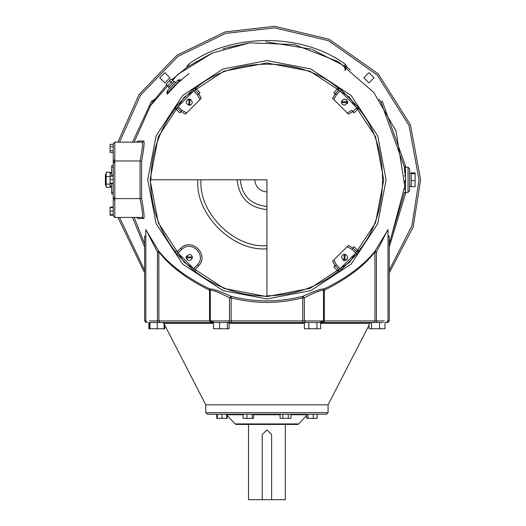 <?xml version="1.0" encoding="UTF-8"?>
<svg xmlns="http://www.w3.org/2000/svg" width="526" height="526" viewBox="0 0 526 526"><rect width="100%" height="100%" fill="white"/><g stroke="black" fill="none" stroke-linecap="round" stroke-linejoin="round"><path stroke-width="0.79" d="M266.919 191.937C259.594 191.168 255.537 187.118 254.768 179.787M197.921 179.787C194.837 213.924 232.781 251.875 266.919 248.785M266.919 245.649C234.333 248.594 198.111 212.373 201.057 179.787M237.127 179.787C239.021 197.756 248.949 207.691 266.919 209.585M266.919 206.448C250.843 204.752 241.953 195.863 240.264 179.787M175.119 251.356C158.983 230.23 150.784 206.37 150.521 179.787L266.919 179.787L266.919 296.184C240.336 295.928 216.482 287.729 195.356 271.587L195.212 269.24L198.677 265.775C209.374 254.847 191.865 237.331 180.951 248.048L177.466 251.5L174.948 251.527L176.894 254.078L192.634 269.812L195.356 271.587M192.634 269.812L193.627 268.602L178.104 253.078L181.924 249.258L180.937 248.029L177.295 251.671L178.104 253.078L176.894 254.078M181.937 249.271C191.49 239.764 206.948 255.215 197.441 264.775L198.664 265.761C209.374 254.847 191.865 237.331 180.951 248.048M333.78 266.853L335.18 265.761L332.596 261.244L348.376 245.464L352.893 248.048L353.985 246.648M353.985 112.926L352.893 111.532L348.376 114.109L332.596 98.329L335.18 93.819L333.767 92.707L338.659 87.816L341.21 89.762L340.21 90.972L338.803 90.163L338.659 87.816M195.481 90.61L198.677 93.806L195.034 90.163L195.481 90.61L195.633 88.263L200.077 92.707L198.664 93.819L201.241 98.329L185.461 114.109L180.951 111.532L179.859 112.926M266.919 296.618L223.918 288.412L184.31 262.402L158.293 222.794L150.088 179.787L158.293 136.78L184.31 97.172L223.918 71.161L266.919 62.956L309.926 71.161L349.534 97.172L375.551 136.78L383.75 179.787L375.551 222.794L349.534 262.402L309.926 288.412L266.919 296.618M334.74 93.464L335.147 93.792L338.356 90.61L338.211 88.263C301.483 56.137 232.36 56.137 195.633 88.263L195.179 87.816L192.634 89.762L176.894 105.496L174.948 108.047L179.846 112.945M353.998 112.945L358.949 107.994L356.74 107.731L352.913 111.551L356.575 107.876M333.767 266.866L338.659 271.758L341.21 269.812L356.944 254.078L358.89 251.527L353.998 246.628M344.984 254.301L344.984 260.515L344.103 260.515L344.103 254.301L344.984 254.301C348.482 256.372 348.482 258.444 344.984 260.515L346.759 259.627L347.653 257.832M341.44 101.728L347.647 101.728L347.647 102.603L341.44 102.603L341.44 101.728C343.504 98.224 345.575 98.224 347.647 101.728L346.759 99.947L344.964 99.059M188.86 105.272L188.86 99.059L189.735 99.059L189.735 105.272L188.86 105.272C185.362 103.201 185.362 101.13 188.86 99.059L187.078 99.947L186.191 101.742M342.847 260.048L344.103 260.515L341.407 257.411L342.327 255.189L344.103 254.301L342.327 255.189M347.18 103.859L347.647 102.603L344.543 105.299L342.327 104.385L341.44 102.603L342.327 104.385M190.991 99.526L189.735 99.059L192.437 102.162L191.517 104.385L189.735 105.272L191.517 104.385M192.404 257.845L186.191 257.845L186.191 256.971L192.404 256.971L192.404 257.845C190.333 261.35 188.262 261.35 186.191 257.845L187.078 259.627L188.88 260.515M186.658 255.715L186.191 256.971L189.301 254.275L191.517 255.189L192.404 256.971L191.517 255.189M174.948 251.527L177.466 251.5M197.447 264.782L193.627 268.602L195.034 269.411L195.179 271.758M195.212 269.24L198.677 265.775M195.179 87.816L195.034 90.163L193.627 90.972L197.441 94.798L198.664 93.819L201.037 97.737M176.894 105.496L181.937 110.309L180.951 111.532L185.428 114.096M199.091 93.477L198.664 93.819M174.948 108.047L177.295 107.902L180.937 111.545L177.295 107.902L178.104 106.495L193.627 90.972L192.634 89.762M180.602 111.972L180.924 111.565M356.74 107.731L340.21 90.972L336.403 94.798L335.18 93.819L332.61 98.296M348.376 114.109L348.791 113.971M348.942 113.912L352.893 111.532L352.104 110.545M335.233 93.858L338.356 90.61M352.92 111.565L353.235 111.966M338.659 271.758L338.803 269.411L335.161 265.775L338.803 269.411L340.21 268.602L336.403 264.775L335.18 265.761L332.794 261.81M356.944 254.078L351.907 249.271L352.893 248.048L348.416 245.478M332.596 261.244L332.734 261.652M334.74 266.103L335.18 265.761M341.21 269.812L340.21 268.602L355.734 253.078L356.549 251.671L358.89 251.527M353.242 247.601L352.907 248.029L356.549 251.671L352.893 248.048M352.341 110.841L352.624 111.19M114.806 142.151L113.235 143.716L113.235 215.857L114.806 217.422L114.806 142.151L142.342 142.151C143.046 143.335 142.29 149.608 140.074 160.969L141.612 161.199C143.802 149.036 144.538 142.322 143.835 141.047L138.055 141.034L137.411 141.862M266.919 60.602L310.794 68.972L351.197 95.515L377.734 135.918L386.104 179.787L377.734 223.655L351.197 264.065L310.794 290.602L266.919 298.972L223.05 290.602L182.647 264.065L156.104 223.655L147.74 179.787L156.104 135.918L182.647 95.515L223.05 68.972L266.919 60.602M271.626 499.7L271.626 434.621L266.919 429.913L262.218 434.621L262.218 499.7L285.335 499.7L285.335 424.429M248.502 424.429L248.502 499.7L262.218 499.7M266.919 424.429L297.598 424.429L298.748 423.923L235.089 423.923L236.246 424.429L266.919 424.429M266.919 414.232L326.514 414.232L328.079 412.667L205.758 412.667L207.329 414.232L266.919 414.232M205.758 412.667L205.758 404.823L328.079 404.823L328.079 412.667M253.565 414.232L253.565 418.348L243.071 418.348L243.071 414.232M246.911 414.232L246.911 418.348M252.158 414.232L252.158 418.348M226.713 414.232L226.713 418.348L227.252 418.348L227.252 415.435M217.304 414.232L217.304 418.348L226.713 418.348M222.005 414.232L222.005 418.348M216.758 414.232L216.758 418.348L217.304 418.348M306.586 414.232L306.586 418.348L317.079 418.348L317.079 414.232M307.993 414.232L307.993 418.348M313.24 414.232L313.24 418.348M280.095 414.232L280.095 418.348L290.957 418.348L290.957 414.232M282.81 414.232L282.81 418.348M288.241 414.232L288.241 418.348M149.562 322.491L149.562 328.763L164.776 328.763L164.776 325.127M149.956 322.491L149.956 328.763M150.541 322.491L157.34 322.491L157.202 328.763M388.01 229.717L375.018 251.158C363.736 265.321 346.844 277.873 324.332 288.82C320.899 288.781 313.693 291.286 302.713 296.335C278.865 302.397 255.005 302.397 231.124 296.335C220.151 291.286 212.945 288.781 209.512 288.82C187 277.873 170.102 265.321 158.819 251.158L158.905 320.926L160.292 322.491L210.255 322.491L209.519 320.926L157.432 320.926L157.34 322.491L164.053 322.491L164.053 328.763M148.845 322.491L148.845 328.763L149.562 328.763M369.068 322.491L369.068 328.763L384.993 328.763L384.993 322.491L387.675 322.491L389.24 320.926L388.01 320.926L386.439 322.491M210.255 322.491L373.552 322.491L371.553 322.491L371.553 328.763M383.296 322.491L376.498 322.491L376.412 320.926L374.939 320.926L373.552 322.491L379.516 322.491L379.516 328.763M308.801 328.763L308.801 322.491L304.39 322.491L304.39 328.763L320.669 328.763L320.669 322.491M316.941 322.491L316.941 328.763M213.549 322.491L213.549 328.763L229.073 328.763L229.073 322.491L227.344 322.491L227.344 328.763M219.585 322.491L219.585 328.763M323.582 322.491L324.318 320.926L323.49 320.926L321.925 322.491M147.398 322.491L145.834 320.926L144.604 320.926L144.604 236.213L145.834 235.858M145.834 320.926L145.834 229.553L157.432 252.013L158.819 251.158L145.834 229.717M149.502 320.926L157.432 320.926L157.432 252.013L158.905 252.013C170.154 266.366 187.026 279.089 209.519 290.194L209.512 288.82L210.341 290.004M228.33 322.491L229.5 320.926L209.519 320.926L209.519 290.194L210.354 290.194C213.385 290.174 219.769 292.712 229.5 297.821L231.124 296.335L231.131 297.821C255.005 303.969 278.865 303.969 302.713 297.821L302.713 296.335L304.344 297.821C314.075 292.712 320.459 290.174 323.49 290.194L324.332 288.82L324.318 290.194C346.812 279.089 363.69 266.366 374.939 252.013L375.018 251.158L376.412 252.013L388.01 229.52M388.01 235.858L389.24 236.213L389.24 320.926M379.548 100.039L380.955 102.064L404.31 166.781M404.395 167.722L404.468 168.622M404.672 171.522L404.77 173.324M404.882 176.355L404.842 175.013M404.619 188.972L404.586 189.459M404.921 180.819L404.895 182.561M404.31 166.795L404.356 167.268M404.566 169.852L404.639 170.924M404.343 192.411L404.284 193.022L405.066 192.332L408.058 192.332L409.629 190.767L409.629 186.309L411.194 186.309M404.882 176.368L404.849 175.382M404.678 171.555L404.652 171.154M404.586 170.187L404.468 168.576M144.604 243.683L134.15 217.422M404.284 193.035L389.24 243.683M378.917 99.158L379.509 99.986M346.706 67.19L350.632 70.076M312.201 49.424L346.68 67.17M188.098 66.513L211.827 53.264M222.8 49.03L226.114 47.958M227.219 47.616L249.811 42.849M265.742 41.791L311.326 49.128M171.969 79.643L187.131 67.19M187.164 67.17L188.091 66.519M154.328 99.986L166.781 84.837M152.895 102.051L154.289 100.039M149.89 106.653L152.888 102.064L151.593 101.183L132.519 142.151M134.15 142.151L150.581 105.562L177.808 74.416L212.537 52.955L249.811 42.849L294.284 44.526L338.185 61.608L373.776 92.458L396.019 131.013L404.777 186.125L389.608 242.973M113.235 183.535L110.098 183.535L110.098 187.328L106.18 187.328L106.18 172.245L110.098 172.245L110.098 176.585L106.18 176.585M113.235 176.039L110.098 176.039L110.098 183.423L113.235 183.423M110.098 183.048L110.098 183.535M113.235 144.367L110.098 144.367L110.098 152.481L113.235 152.481M113.235 146.715L110.098 146.715M113.235 150.778L110.098 150.778M113.235 179.563L110.098 179.563M113.235 176.151L110.098 176.151M113.235 183.199L110.098 183.199M113.235 214.713L110.098 214.713L110.098 215.226L113.235 215.226M113.235 207.586L110.098 207.586L110.098 214.713M113.235 211.084L110.098 211.084M113.235 214.647L110.098 214.647M113.235 207.08L110.098 207.08L110.098 207.586M174.152 81.826L171.279 78.953L166.084 84.14L168.964 87.02M172.423 83.555L169.55 80.682M167.557 90.643L167.104 91.09L166.985 93.174L167.643 92.773L179.905 80.511L177.775 80.419L167.557 90.643L167.643 92.773L180.306 79.853L178.222 79.972L175.612 82.582L174.507 81.471L168.609 87.375L169.714 88.48M178.222 79.972L177.775 80.419M167.288 94.101L178.912 81.74M389.24 236.831L388.01 235.319M145.834 235.319L144.604 236.831M137.411 217.711L138.055 218.54L143.835 218.527C144.538 217.251 143.802 210.531 141.612 198.374L140.074 198.604C142.29 209.966 143.046 216.239 142.342 217.422L114.806 217.422M113.235 184.212L112.814 183.535M112.663 176.039L113.235 174.073M106.18 174.297L105.397 174.297L105.397 185.277L106.18 185.277M110.098 184.126L106.18 184.126M111.67 187.105L110.098 187.105M111.67 172.469L110.098 172.469M411.194 173.646L411.194 172.883L415.113 172.883L415.113 186.691L411.194 186.691L411.194 173.646L415.113 173.646M411.194 180.549L415.113 180.549M411.194 173.264L409.629 173.264M409.629 168.807L408.058 167.242L408.058 192.332L408.058 167.242L409.629 168.807L409.629 190.767L409.629 168.807M404.284 166.532L405.066 167.242L408.058 167.242M164.901 82.865L159.805 77.769L164.901 72.673L169.997 77.769L164.901 82.865M363.841 77.769L368.936 72.673L374.032 77.769L368.936 82.865L363.841 77.769M113.235 165.67L111.67 165.67L111.67 167.242L113.235 167.242M113.235 192.332L111.67 192.332L111.67 183.535M111.67 176.039L111.67 167.242M111.67 192.332L111.67 193.903L113.235 193.903M114.254 197.441L114.806 201.688M117.916 217.422L144.604 272.83M389.24 272.83L413.127 227.147L420.603 179.787L410.438 124.813L378.306 73.896L329.085 39.233L274.69 26.3L225.082 31.908L176.749 55.342L138.989 94.627L117.916 142.151M114.806 157.885L114.168 162.896M323.497 290.004L323.51 320.926M380.955 102.064L382.251 101.183L405.927 167.242M344.642 65.757L346.003 68.051L345.095 70.563L344.642 65.757L345.529 64.461C302.785 32.559 231.052 32.559 188.315 64.461L186.289 67.788M178.781 81.892L189.117 73.489M338.356 268.964L338.211 271.311C317.165 287.38 293.396 295.54 266.919 295.803M356.102 108.349L358.443 108.494C390.568 145.229 390.568 214.345 358.443 251.08L356.102 251.224M150.909 179.787C151.166 153.309 159.332 129.547 175.395 108.494L177.742 108.349M358.949 107.994L341.21 89.762M197.441 94.798L199.926 99.414M186.546 112.794L181.937 110.309M351.907 110.309L347.298 112.794M333.918 99.414L336.403 94.798M336.403 264.775L333.918 260.16M347.298 246.779L351.907 249.271M253.565 414.738L280.095 414.738M290.957 414.738L306.586 414.738M226.713 414.738L243.071 414.738M229.073 323.345L304.39 323.345M320.669 323.345L369.068 323.345M164.053 323.345L213.549 323.345M231.585 322.491L231.131 320.926L229.5 320.926L229.5 297.821L231.131 297.821L231.131 320.926L302.713 320.926L302.253 322.491M305.514 322.491L304.344 320.926L302.713 320.926L302.713 297.821L304.344 297.821L304.344 320.926L323.49 320.926M384.342 320.926L376.412 320.926L376.412 252.013L374.939 252.013L374.939 320.926L324.318 320.926L324.318 290.194L323.49 290.194M113.235 160.969L140.074 160.969L140.074 198.604L113.235 198.604M141.612 198.374L141.612 161.199M404.652 167.123L405.066 167.242C405.625 166.433 405.934 190.76 405.079 192.194C405.566 195.462 405.901 166.518 405.066 167.242L405.066 167.255M132.519 217.422L144.604 247.003M119.534 142.151L140.488 95.206L177.893 56.446L225.713 33.362L274.769 27.871L328.559 40.719L377.221 75.04L408.985 125.405L419.038 179.787L411.937 225.72L389.24 270.213M323.661 320.926L319.591 322.491M214.253 322.491L210.183 320.926M144.604 270.213L119.534 217.422M154.92 99.158L151.593 101.183M347.548 67.788L345.529 64.461M389.24 247.003L405.927 192.332M142.342 217.422L143.835 218.527M137.457 217.711L136.556 217.422L138.055 218.54M137.45 141.862L136.556 142.151L138.055 141.034M142.342 142.151L143.835 141.047M189.196 65.757L188.315 64.461M306.586 415.435L298.748 423.923M225.463 414.232L226.614 414.738L235.089 423.923M369.982 323.345L371.382 322.491M205.758 404.823L163.856 323.345L162.462 322.491M328.079 404.823L369.068 325.127M210.334 290.069L210.334 320.926L211.899 322.491M144.604 320.926L146.169 322.491M180.306 79.853L181.411 80.13L178.873 81.786M166.985 93.174L167.261 94.279L168.918 91.741M110.098 186.309L111.67 186.309M110.098 173.264L111.67 173.264M408.058 192.332L409.629 190.767M405.066 167.242L404.29 166.564M405.066 192.332L404.284 193.022M388.01 320.926L388.01 229.553"/></g></svg>
